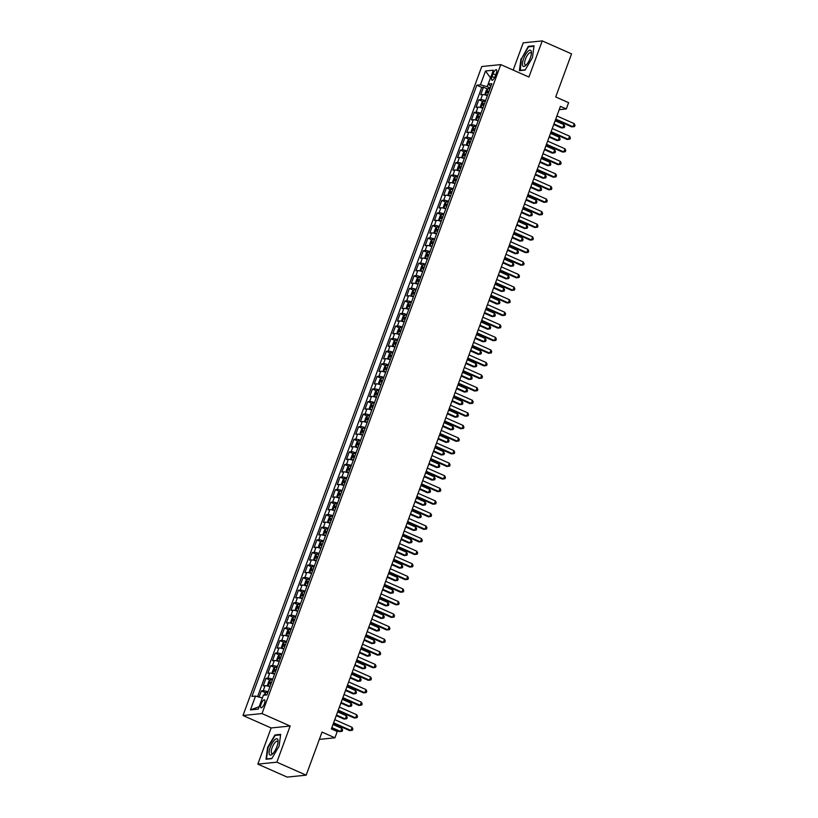<?xml version="1.0" encoding="UTF-8"?>
<svg xmlns="http://www.w3.org/2000/svg" width="818" height="818" viewBox="0 0 818 818"><rect width="100%" height="100%" fill="white"/><g stroke="black" fill="none" stroke-linecap="round" stroke-linejoin="round"><path stroke-width="1.23" d="M264.418 703.644A4.356 1.462 -66.1 0 0 264.541 699.819A4.356 1.462 -66.1 0 0 261.136 703.971A4.356 1.462 -66.1 0 0 261.014 707.795A4.356 1.462 -66.1 0 0 264.418 703.644M257.834 764.124L287.159 777.1L306.177 775.167L276.852 762.192L290.155 726.026L262.005 713.572L242.987 715.505L271.136 727.959L257.834 764.124L276.852 762.192M262.005 713.572L500.78 64.602L481.761 66.534L242.987 715.505M500.78 64.602L528.929 77.056L542.232 40.9L523.213 42.833L513.183 70.092M542.232 40.9L571.557 53.876L555.708 96.953L568.612 102.659L566.291 108.947L560.432 106.36L331.372 728.92L337.241 731.517L334.92 737.805L322.026 732.09L306.177 775.167M487.426 95.665A5.45 0.961 -159.8 0 0 482.569 94.561L480.698 94.745L483.479 87.199L487.528 88.998M485.575 100.696A5.45 0.961 -159.8 0 0 480.718 99.591L478.847 99.776L482.896 101.575M478.847 99.776L476.066 107.322L477.947 107.138A5.45 0.961 -159.8 0 1 482.794 108.242M478.172 120.819A5.45 0.961 -159.8 0 0 473.315 119.714L471.444 119.898L474.215 112.352L478.274 114.152M473.54 133.395A5.45 0.961 -159.8 0 0 468.694 132.291L466.812 132.475L469.593 124.929L473.642 126.729M468.908 145.972A5.45 0.961 -159.8 0 0 464.062 144.868L462.19 145.052L464.961 137.506L469.021 139.305M464.287 158.549A5.45 0.961 -159.8 0 0 459.44 157.445L457.559 157.629L460.34 150.083L464.389 151.882M459.655 171.126A5.45 0.961 -159.8 0 0 454.808 170.021L452.937 170.205L455.708 162.659L459.767 164.459M455.033 183.702A5.45 0.961 -159.8 0 0 450.186 182.598L448.305 182.782L451.086 175.236L455.135 177.036M450.401 196.279A5.45 0.961 -159.8 0 0 445.554 195.175L443.683 195.359L446.454 187.813L450.514 189.612M445.779 208.856A5.45 0.961 -159.8 0 0 440.922 207.752L439.051 207.936L441.832 200.39L445.882 202.189M441.147 221.433A5.45 0.961 -159.8 0 0 436.301 220.328L434.419 220.512L437.201 212.966L441.25 214.766M436.526 234.009A5.45 0.961 -159.8 0 0 431.669 232.905L429.798 233.089L432.569 225.543L436.628 227.343M431.894 246.586A5.45 0.961 -159.8 0 0 427.047 245.482L425.166 245.666L427.947 238.12L431.996 239.919M427.262 259.163A5.45 0.961 -159.8 0 0 422.415 258.059L420.544 258.243L423.315 250.697L427.374 252.496M422.64 271.74A5.45 0.961 -159.8 0 0 417.793 270.635L415.912 270.819L418.693 263.273L422.742 265.073M418.008 284.316A5.45 0.961 -159.8 0 0 413.162 283.212L411.29 283.396L414.061 275.85L418.121 277.65M413.387 296.893A5.45 0.961 -159.8 0 0 408.54 295.789L406.658 295.983L409.44 288.427L413.489 290.226M408.755 309.47A5.45 0.961 -159.8 0 0 403.908 308.366L402.027 308.56L404.808 301.014L408.857 302.803M404.133 322.047A5.45 0.961 -159.8 0 0 399.276 320.942L397.405 321.137L400.176 313.591L404.235 315.38M399.501 334.623A5.45 0.961 -159.8 0 0 394.654 333.519L392.773 333.713L395.554 326.167L399.603 327.957M394.879 347.2A5.45 0.961 -159.8 0 0 390.022 346.096L388.151 346.29L390.922 338.744L394.982 340.533M390.247 359.777A5.45 0.961 -159.8 0 0 385.401 358.673L383.519 358.867L386.3 351.321L390.35 353.11M385.615 372.354A5.45 0.961 -159.8 0 0 380.769 371.249L378.898 371.444L381.669 363.898L385.728 365.687M380.994 384.93A5.45 0.961 -159.8 0 0 376.147 383.826L374.266 384.02L377.047 376.474L381.096 378.264M376.362 397.507A5.45 0.961 -159.8 0 0 371.515 396.403L369.644 396.597L372.415 389.051L376.474 390.84M371.74 410.084A5.45 0.961 -159.8 0 0 366.883 408.98L365.012 409.174L367.793 401.628L371.842 403.417M367.108 422.661A5.45 0.961 -159.8 0 0 362.262 421.556L360.38 421.751L363.161 414.205L367.21 415.994M362.486 435.237A5.45 0.961 -159.8 0 0 357.63 434.133L355.758 434.327L358.529 426.781L362.589 428.571M357.855 447.814A5.45 0.961 -159.8 0 0 353.008 446.71L351.126 446.904L353.908 439.358L357.957 441.147M353.223 460.391A5.45 0.961 -159.8 0 0 348.376 459.287L346.505 459.481L349.276 451.935L353.335 453.724M348.601 472.978A5.45 0.961 -159.8 0 0 343.754 471.863L341.873 472.058L344.654 464.512L348.703 466.301M343.969 485.555A5.45 0.961 -159.8 0 0 339.122 484.44L337.251 484.634L340.022 477.088L344.081 478.878M339.347 498.131A5.45 0.961 -159.8 0 0 334.501 497.017L332.619 497.211L335.4 489.665L339.45 491.454M334.715 510.708A5.45 0.961 -159.8 0 0 329.869 509.594L327.998 509.788L330.769 502.242L334.828 504.031M330.094 523.285A5.45 0.961 -159.8 0 0 325.237 522.17L323.366 522.365L326.147 514.819L330.196 516.608M325.462 535.862A5.45 0.961 -159.8 0 0 320.615 534.747L318.734 534.941L321.515 527.395L325.564 529.185M320.84 548.438A5.45 0.961 -159.8 0 0 315.983 547.324L314.112 547.518L316.883 539.972L320.942 541.761M316.208 561.015A5.45 0.961 -159.8 0 0 311.361 559.901L309.48 560.095L312.261 552.549L316.31 554.338M311.576 573.592A5.45 0.961 -159.8 0 0 306.73 572.477L304.858 572.672L307.629 565.126L311.689 566.915M306.954 586.169A5.45 0.961 -159.8 0 0 302.108 585.054L300.226 585.248L303.008 577.702L307.057 579.492M302.323 598.745A5.45 0.961 -159.8 0 0 297.476 597.631L295.605 597.825L298.376 590.279L302.435 592.068M297.701 611.322A5.45 0.961 -159.8 0 0 292.854 610.208L290.973 610.402L293.754 602.856L297.803 604.655M293.069 623.899A5.45 0.961 -159.8 0 0 288.222 622.784L286.341 622.979L289.122 615.433L293.171 617.232M288.447 636.476A5.45 0.961 -159.8 0 0 283.59 635.361L281.719 635.555L284.49 628.009L288.549 629.809M283.815 649.052A5.45 0.961 -159.8 0 0 278.969 647.938L277.087 648.132L279.868 640.586L283.918 642.386M279.194 661.629A5.45 0.961 -159.8 0 0 274.337 660.515L272.466 660.709L275.237 653.163L279.296 654.962M274.562 674.206A5.45 0.961 -159.8 0 0 269.715 673.102L267.834 673.286L270.615 665.74L274.664 667.539M269.93 686.783A5.45 0.961 -159.8 0 0 265.083 685.678L263.212 685.862L265.983 678.316L270.042 680.116M493.07 73.743L492.047 76.503A4.223 1.421 -66.1 0 0 491.935 80.205A4.223 1.421 -66.1 0 0 495.238 76.176L496.25 73.415A4.223 1.421 -66.1 0 0 496.362 69.714A4.223 1.421 -66.1 0 0 493.07 73.743L495.708 74.908M490.483 77.925L487.17 86.698L480.422 84.827L476.822 85.195L251.934 696.435L255.533 696.067L250.441 709.901L258.253 709.114L263.345 695.28L266.944 694.911L491.833 83.671L488.234 84.039L490.861 86.309M480.422 84.827L485.514 70.992L493.326 70.205L488.234 84.039M483.479 87.199L481.751 87.373L257.588 696.639M268.079 691.813A5.45 0.961 20.2 0 0 263.232 690.709L261.361 690.893L259.091 697.059M265.983 678.316L267.864 678.132A5.45 0.961 20.2 0 1 272.711 679.237M270.615 665.74L272.486 665.545A5.45 0.961 20.2 0 1 277.333 666.66M275.237 653.163L277.118 652.968A5.45 0.961 20.2 0 1 281.965 654.083M279.868 640.586L281.74 640.392A5.45 0.961 20.2 0 1 286.597 641.506M284.49 628.009L286.372 627.815A5.45 0.961 20.2 0 1 291.218 628.93M289.122 615.433L291.004 615.238A5.45 0.961 20.2 0 1 295.85 616.353M293.754 602.856L295.625 602.661A5.45 0.961 20.2 0 1 300.472 603.776M298.376 590.279L300.257 590.085A5.45 0.961 20.2 0 1 305.104 591.199M303.008 577.702L304.879 577.508A5.45 0.961 20.2 0 1 309.725 578.623M307.629 565.126L309.511 564.931A5.45 0.961 20.2 0 1 314.357 566.046M312.261 552.549L314.132 552.355A5.45 0.961 20.2 0 1 318.989 553.469M316.883 539.972L318.764 539.778A5.45 0.961 20.2 0 1 323.611 540.892M321.515 527.395L323.386 527.201A5.45 0.961 20.2 0 1 328.243 528.316M326.147 514.819L328.018 514.624A5.45 0.961 20.2 0 1 332.865 515.739M330.769 502.242L332.65 502.047A5.45 0.961 20.2 0 1 337.497 503.162M335.4 489.665L337.272 489.471A5.45 0.961 20.2 0 1 342.118 490.585M340.022 477.088L341.904 476.894A5.45 0.961 20.2 0 1 346.75 478.009M344.654 464.512L346.525 464.317A5.45 0.961 20.2 0 1 351.372 465.422M349.276 451.935L351.157 451.74A5.45 0.961 20.2 0 1 356.004 452.845M353.908 439.358L355.779 439.164A5.45 0.961 20.2 0 1 360.636 440.268M358.529 426.781L360.411 426.587A5.45 0.961 20.2 0 1 365.257 427.691M363.161 414.205L365.032 414.01A5.45 0.961 20.2 0 1 369.889 415.115M367.793 401.628L369.664 401.433A5.45 0.961 20.2 0 1 374.511 402.538M372.415 389.051L374.296 388.857A5.45 0.961 20.2 0 1 379.143 389.961M377.047 376.474L378.918 376.28A5.45 0.961 20.2 0 1 383.765 377.384M381.669 363.898L383.55 363.703A5.45 0.961 20.2 0 1 388.397 364.808M386.3 351.321L388.172 351.126A5.45 0.961 20.2 0 1 393.018 352.231M390.922 338.744L392.804 338.55A5.45 0.961 20.2 0 1 397.65 339.654M395.554 326.167L397.425 325.973A5.45 0.961 20.2 0 1 402.282 327.077M400.176 313.591L402.057 313.396A5.45 0.961 20.2 0 1 406.904 314.501M404.808 301.014L406.689 300.82A5.45 0.961 20.2 0 1 411.536 301.924M409.44 288.427L411.311 288.243A5.45 0.961 20.2 0 1 416.157 289.347M414.061 275.85L415.943 275.666A5.45 0.961 20.2 0 1 420.789 276.77M418.693 263.273L420.564 263.089A5.45 0.961 20.2 0 1 425.411 264.194M423.315 250.697L425.196 250.512A5.45 0.961 20.2 0 1 430.043 251.617M427.947 238.12L429.818 237.936A5.45 0.961 20.2 0 1 434.675 239.04M432.569 225.543L434.45 225.359A5.45 0.961 20.2 0 1 439.297 226.463M437.201 212.966L439.072 212.782A5.45 0.961 20.2 0 1 443.929 213.887M441.832 200.39L443.704 200.206A5.45 0.961 20.2 0 1 448.55 201.31M446.454 187.813L448.336 187.629A5.45 0.961 20.2 0 1 453.182 188.733M451.086 175.236L452.957 175.052A5.45 0.961 20.2 0 1 457.804 176.156M455.708 162.659L457.589 162.475A5.45 0.961 20.2 0 1 462.436 163.58M460.34 150.083L462.211 149.898A5.45 0.961 20.2 0 1 467.058 151.003M464.961 137.506L466.843 137.322A5.45 0.961 20.2 0 1 471.689 138.426M469.593 124.929L471.465 124.745A5.45 0.961 20.2 0 1 476.321 125.849M474.215 112.352L476.096 112.168A5.45 0.961 20.2 0 1 480.943 113.273M490.227 88.047L487.17 86.698M319.337 739.38L334.92 737.805M559.215 109.673L566.291 108.947M490.503 77.884L485.514 70.992M262.353 697.969L259.132 706.732M481.751 87.373L476.822 85.195M261.361 690.893L265.41 692.693M255.533 696.067L262.281 697.938M250.441 709.901L259.04 706.742M520.984 58.794L519.379 70.645L525.105 70.062L532.436 57.638L534.042 45.788L528.316 46.37L521.383 58.978M290.155 726.026L271.136 727.959M271.76 758.654L279.081 746.22L280.686 734.38L274.96 734.963L267.629 747.386L266.024 759.237L271.76 758.654M529.215 46.769L528.316 46.37M275.86 735.362L274.96 734.963M555.514 119.704L571.782 126.902L573.06 126.77L555.739 119.101M574.216 123.63L575.013 125.287L574.553 126.545L573.06 126.77L574.216 123.63L556.894 115.962M489.89 88.968A3.609 0.634 20.2 0 0 487.927 88.63L486.434 89.99L485.043 93.763L485.616 94.919A3.609 0.634 20.2 0 1 487.569 95.256M485.616 94.919L486.833 95.461M553.745 124.52L561.496 127.945L562.784 127.823L563.939 124.673L555.125 120.778M489.011 91.36A3.609 0.634 -159.8 0 0 487.579 91.043L487.027 92.557A3.609 0.634 20.2 0 1 488.448 92.863M553.97 123.917L562.784 127.823L564.267 127.588L564.737 126.33L563.939 124.673M530.289 57.976A8.855 2.975 -66.1 0 0 531.434 52.7A8.855 2.975 -66.1 0 0 528.592 50.788A8.855 2.975 -66.1 0 0 523.602 58.661A8.855 2.975 -66.1 0 0 525.8 65.43A8.855 2.975 -66.1 0 0 530.289 57.976M531.363 53.753A6.697 2.25 -66.1 0 0 530.729 52.669A6.697 2.25 -66.1 0 0 525.483 59.049A6.697 2.25 -66.1 0 0 525.299 64.919A6.697 2.25 -66.1 0 0 526.536 64.663M520.279 70.552L521.393 58.886L528.5 46.841L533.97 46.289M525.258 69.816L519.839 70.358M277.864 739.656A8.855 2.975 -66.1 0 0 272.2 743.112A8.855 2.975 -66.1 0 0 269.316 754.155A8.855 2.975 -66.1 0 0 272.455 754.022A8.855 2.975 -66.1 0 0 278.089 741.282A8.855 2.975 -66.1 0 0 277.864 739.656M278.018 742.345A6.697 2.25 -66.1 0 0 277.895 741.895A6.697 2.25 -66.1 0 0 277.374 741.251A6.697 2.25 -66.1 0 0 273.089 745.464A6.697 2.25 -66.1 0 0 271.423 752.867A6.697 2.25 -66.1 0 0 271.954 753.511A6.697 2.25 -66.1 0 0 273.192 753.255M271.903 758.398L266.494 758.951L268.038 747.478L275.145 735.433L280.615 734.871M550.892 132.281L567.15 139.479L568.438 139.346L551.117 131.688M569.594 136.207L570.381 137.864L569.921 139.121L568.438 139.346L569.594 136.207L552.273 128.538M546.26 144.858L562.528 152.056L563.806 151.923L546.485 144.265M564.962 148.784L565.759 150.44L565.299 151.698L563.806 151.923L564.962 148.784L547.641 141.115M541.639 157.434L557.896 164.633L559.185 164.5L541.853 156.841M560.34 161.361L561.128 163.017L560.667 164.275L559.185 164.5L560.34 161.361L543.019 153.692M537.007 170.011L553.265 177.209L554.553 177.077L537.232 169.418M555.708 173.937L556.506 175.594L556.035 176.852L554.553 177.077L555.708 173.937L538.387 166.269M485.258 101.544A3.609 0.634 20.2 0 0 483.305 101.207L481.812 102.567L480.422 106.34L480.984 107.495A3.609 0.634 20.2 0 1 482.947 107.833M480.984 107.495L482.201 108.037M549.123 137.097L556.874 140.522L558.152 140.399L559.308 137.25L550.504 133.354M484.379 103.937A3.609 0.634 -159.8 0 0 482.947 103.62L482.395 105.133A3.609 0.634 20.2 0 1 483.827 105.44M549.338 136.494L558.152 140.399L559.645 140.164L560.105 138.907L559.308 137.25M480.636 114.121A3.609 0.634 20.2 0 0 478.673 113.784L477.18 115.144L475.79 118.917L476.362 120.072A3.609 0.634 20.2 0 1 478.315 120.41M476.362 120.072L477.579 120.614M544.491 149.674L552.242 153.099L553.53 152.976L554.686 149.827L545.872 145.931M479.757 116.514A3.609 0.634 -159.8 0 0 478.325 116.197L477.773 117.71A3.609 0.634 20.2 0 1 479.195 118.017M544.716 149.07L553.53 152.976L555.013 152.741L555.473 151.483L554.686 149.827M476.004 126.698A3.609 0.634 20.2 0 0 474.041 126.361L472.559 127.72L471.168 131.493L471.73 132.649A3.609 0.634 20.2 0 1 473.694 132.986M471.73 132.649L472.947 133.191M539.87 162.25L547.62 165.676L548.898 165.553L550.054 162.404L541.24 158.508M475.125 129.091A3.609 0.634 -159.8 0 0 473.694 128.774L473.141 130.287A3.609 0.634 20.2 0 1 474.573 130.594M540.085 161.647L548.898 165.553L550.391 165.318L550.851 164.06L550.054 162.404M471.373 139.275A3.609 0.634 20.2 0 0 469.42 138.937L467.927 140.297L466.536 144.07L467.109 145.226A3.609 0.634 20.2 0 1 469.062 145.563M467.109 145.226L468.325 145.768M535.238 174.827L542.988 178.252L544.277 178.13L545.432 174.98L536.618 171.085M470.493 141.667A3.609 0.634 -159.8 0 0 469.072 141.35L468.509 142.864A3.609 0.634 20.2 0 1 469.941 143.17M535.463 174.224L544.277 178.13L545.759 177.895L546.22 176.637L545.432 174.98M532.385 182.588L548.643 189.786L549.931 189.653L532.6 181.995M551.087 186.514L551.874 188.171L551.414 189.428L549.931 189.653L551.087 186.514L533.755 178.845M466.751 151.851A3.609 0.634 20.2 0 0 464.788 151.514L463.295 152.874L461.914 156.647L462.477 157.802A3.609 0.634 20.2 0 1 464.44 158.14M462.477 157.802L463.694 158.344M530.616 187.404L538.356 190.829L539.645 190.706L540.8 187.557L531.986 183.661M465.871 154.244A3.609 0.634 -159.8 0 0 464.44 153.927L463.888 155.44A3.609 0.634 20.2 0 1 465.319 155.747M530.831 186.801L539.645 190.706L541.127 190.471L541.598 189.214L540.8 187.557M527.753 195.165L544.011 202.363L545.299 202.23L527.978 194.572M546.455 199.091L547.252 200.747L546.782 202.005L545.299 202.23L546.455 199.091L529.134 191.422M462.119 164.428A3.609 0.634 20.2 0 0 460.166 164.091L458.673 165.451L457.282 169.224L457.845 170.379A3.609 0.634 20.2 0 1 459.808 170.717M457.845 170.379L459.062 170.921M525.984 199.981L533.735 203.406L535.023 203.283L536.179 200.134L527.365 196.238M461.24 166.821A3.609 0.634 -159.8 0 0 459.818 166.504L459.256 168.017A3.609 0.634 20.2 0 1 460.687 168.334M526.209 199.377L535.023 203.283L536.506 203.048L536.966 201.79L536.179 200.134M523.131 207.741L539.389 214.94L540.667 214.807L523.346 207.148M541.833 211.668L542.62 213.324L542.16 214.582L540.667 214.807L541.833 211.668L524.502 203.999M457.497 177.005A3.609 0.634 20.2 0 0 455.534 176.668L454.041 178.027L452.661 181.8L453.223 182.956A3.609 0.634 20.2 0 1 455.176 183.293M453.223 182.956L454.44 183.498M521.352 212.557L529.103 215.983L530.391 215.86L531.547 212.711L522.733 208.815M456.618 179.398A3.609 0.634 -159.8 0 0 455.186 179.081L454.634 180.594A3.609 0.634 20.2 0 1 456.055 180.911M521.577 211.954L530.391 215.86L531.874 215.625L532.344 214.367L531.547 212.711M518.5 220.318L534.757 227.516L536.046 227.384L518.724 219.725M537.201 224.244L537.988 225.901L537.528 227.159L536.046 227.384L537.201 224.244L519.88 216.576M452.865 189.582A3.609 0.634 20.2 0 0 450.912 189.244L449.419 190.604L448.029 194.377L448.591 195.533A3.609 0.634 20.2 0 1 450.554 195.87M448.591 195.533L449.808 196.075M516.731 225.134L524.481 228.559L525.759 228.437L526.925 225.287L518.111 221.392M451.986 191.974A3.609 0.634 -159.8 0 0 450.554 191.657L450.002 193.171A3.609 0.634 20.2 0 1 451.434 193.488M516.956 224.531L525.759 228.437L527.252 228.202L527.712 226.944L526.925 225.287M513.868 232.905L530.136 240.093L531.414 239.971L514.093 232.302M532.569 236.821L533.367 238.478L532.907 239.735L531.414 239.971L532.569 236.821L515.248 229.152M448.244 202.158A3.609 0.634 20.2 0 0 446.28 201.821L444.787 203.181L443.397 206.954L443.969 208.109A3.609 0.634 20.2 0 1 445.922 208.447M443.969 208.109L445.186 208.651M512.099 237.711L519.849 241.136L521.138 241.013L522.293 237.864L513.479 233.968M447.364 204.551A3.609 0.634 -159.8 0 0 445.933 204.234L445.381 205.747A3.609 0.634 20.2 0 1 446.802 206.064M512.324 237.108L521.138 241.013L522.62 240.778L523.08 239.521L522.293 237.864M509.246 245.482L525.504 252.67L526.792 252.547L509.471 244.879M527.947 249.398L528.735 251.054L528.275 252.312L526.792 252.547L527.947 249.398L510.626 241.729M443.612 214.735A3.609 0.634 20.2 0 0 441.659 214.398L440.166 215.758L438.775 219.531L439.338 220.686A3.609 0.634 20.2 0 1 441.301 221.024M439.338 220.686L440.554 221.228M507.477 250.288L515.228 253.713L516.506 253.59L517.661 250.441L508.857 246.545M442.732 217.128A3.609 0.634 -159.8 0 0 441.301 216.811L440.749 218.324A3.609 0.634 20.2 0 1 442.18 218.641M507.692 249.684L516.506 253.59L517.999 253.355L518.459 252.097L517.661 250.441M504.614 258.059L520.872 265.247L522.16 265.124L504.839 257.455M523.316 261.975L524.113 263.631L523.653 264.889L522.16 265.124L523.316 261.975L505.994 254.306M438.98 227.312A3.609 0.634 20.2 0 0 437.027 226.975L435.534 228.334L434.143 232.107L434.716 233.263A3.609 0.634 20.2 0 1 436.669 233.6M434.716 233.263L435.933 233.805M502.845 262.864L510.596 266.3L511.884 266.167L513.039 263.018L504.225 259.122M438.1 229.705A3.609 0.634 -159.8 0 0 436.679 229.388L436.117 230.901A3.609 0.634 20.2 0 1 437.548 231.218M503.07 262.261L511.884 266.167L513.367 265.932L513.827 264.674L513.039 263.018M499.992 270.635L516.25 277.823L517.538 277.701L500.207 270.032M518.694 274.551L519.481 276.208L519.021 277.466L517.538 277.701L518.694 274.551L501.373 266.883M434.358 239.889A3.609 0.634 20.2 0 0 432.395 239.551L430.912 240.911L429.522 244.684L430.084 245.84A3.609 0.634 20.2 0 1 432.047 246.177M430.084 245.84L431.301 246.382M498.223 275.441L505.974 278.877L507.252 278.744L508.407 275.594L499.594 271.699M433.479 242.281A3.609 0.634 -159.8 0 0 432.047 241.964L431.495 243.478A3.609 0.634 20.2 0 1 432.926 243.795M498.438 274.838L507.252 278.744L508.745 278.509L509.205 277.251L508.407 275.594M429.726 252.465A3.609 0.634 20.2 0 0 427.773 252.128L426.28 253.488L424.89 257.261L425.462 258.416A3.609 0.634 20.2 0 1 427.415 258.754M425.462 258.416L426.669 258.958M493.591 288.018L501.342 291.453L502.63 291.32L503.786 288.171L494.972 284.275M428.847 254.858A3.609 0.634 -159.8 0 0 427.425 254.541L426.863 256.054A3.609 0.634 20.2 0 1 428.295 256.371M493.816 287.415L502.63 291.32L504.113 291.085L504.573 289.828L503.786 288.171M425.104 265.042A3.609 0.634 20.2 0 0 423.141 264.705L421.648 266.065L420.268 269.838L420.83 270.993A3.609 0.634 20.2 0 1 422.794 271.331M420.83 270.993L422.047 271.535M488.97 300.595L496.71 304.03L497.998 303.897L499.154 300.748L490.34 296.852M424.225 267.435A3.609 0.634 -159.8 0 0 422.794 267.118L422.241 268.631A3.609 0.634 20.2 0 1 423.663 268.948M489.184 299.991L497.998 303.897L499.481 303.662L499.951 302.404L499.154 300.748M495.36 283.212L511.618 290.4L512.906 290.278L495.585 282.609M514.062 287.128L514.859 288.785L514.389 290.042L512.906 290.278L514.062 287.128L496.741 279.459M490.739 295.789L506.996 302.977L508.275 302.854L490.953 295.186M509.44 299.705L510.227 301.361L509.767 302.619L508.275 302.854L509.44 299.705L492.109 292.036M486.107 308.366L502.364 315.554L503.653 315.431L486.332 307.762M504.808 312.282L505.606 313.938L505.135 315.196L503.653 315.431L504.808 312.282L487.487 304.613M420.472 277.619A3.609 0.634 20.2 0 0 418.519 277.282L417.027 278.641L415.636 282.414L416.198 283.57A3.609 0.634 20.2 0 1 418.162 283.907M416.198 283.57L417.415 284.112M484.338 313.171L492.088 316.607L493.377 316.474L494.532 313.325L485.718 309.429M419.593 280.012A3.609 0.634 -159.8 0 0 418.172 279.695L417.609 281.208A3.609 0.634 20.2 0 1 419.041 281.525M484.563 312.568L493.377 316.474L494.859 316.239L495.319 314.981L494.532 313.325M481.485 320.942L497.743 328.13L499.021 328.008L481.7 320.339M500.187 324.858L500.974 326.515L500.514 327.773L499.021 328.008L500.187 324.858L482.855 317.19M415.851 290.196A3.609 0.634 20.2 0 0 413.888 289.858L412.395 291.228L411.014 295.001L411.577 296.147A3.609 0.634 20.2 0 1 413.53 296.484M411.577 296.147L412.793 296.689M479.706 325.748L487.456 329.184L488.745 329.051L489.9 325.901L481.086 322.006M414.971 292.588A3.609 0.634 -159.8 0 0 413.54 292.271L412.988 293.785A3.609 0.634 20.2 0 1 414.409 294.102M479.931 325.145L488.745 329.051L490.227 328.816L490.698 327.558L489.9 325.901M476.853 333.519L493.111 340.707L494.399 340.585L477.078 332.916M495.555 337.435L496.342 339.092L495.882 340.349L494.399 340.585L495.555 337.435L478.233 329.766M411.219 302.772A3.609 0.634 20.2 0 0 409.266 302.435L407.773 303.805L406.382 307.578L406.945 308.723A3.609 0.634 20.2 0 1 408.908 309.061M406.945 308.723L408.162 309.265M475.084 338.325L482.835 341.76L484.113 341.627L485.279 338.478L476.465 334.582M410.339 305.165A3.609 0.634 -159.8 0 0 408.908 304.848L408.356 306.361A3.609 0.634 20.2 0 1 409.787 306.678M475.299 337.722L484.113 341.627L485.606 341.392L486.066 340.135L485.279 338.478M472.221 346.096L488.489 353.284L489.767 353.161L472.446 345.493M490.923 350.012L491.72 351.668L491.26 352.926L489.767 353.161L490.923 350.012L473.602 342.343M406.597 315.349A3.609 0.634 20.2 0 0 404.634 315.012L403.141 316.382L401.75 320.155L402.323 321.3A3.609 0.634 20.2 0 1 404.276 321.638M402.323 321.3L403.54 321.842M470.452 350.902L478.203 354.337L479.491 354.204L480.647 351.055L471.833 347.159M405.718 317.742A3.609 0.634 -159.8 0 0 404.286 317.425L403.734 318.938A3.609 0.634 20.2 0 1 405.155 319.255M470.677 350.298L479.491 354.204L480.974 353.969L481.434 352.711L480.647 351.055M467.599 358.673L483.857 365.871L485.146 365.738L467.824 358.069M486.301 362.589L487.088 364.245L486.628 365.503L485.146 365.738L486.301 362.589L468.98 354.92M401.965 327.926A3.609 0.634 20.2 0 0 400.002 327.589L398.519 328.959L397.129 332.732L397.691 333.877A3.609 0.634 20.2 0 1 399.654 334.214M397.691 333.877L398.908 334.419M465.831 363.478L473.581 366.914L474.859 366.781L476.015 363.632L467.211 359.736M401.086 330.319A3.609 0.634 -159.8 0 0 399.654 330.002L399.102 331.515A3.609 0.634 20.2 0 1 400.534 331.832M466.045 362.875L474.859 366.781L476.352 366.556L476.812 365.288L476.015 363.632M462.968 371.249L479.225 378.448L480.514 378.315L463.192 370.646M481.669 375.165L482.467 376.822L481.996 378.08L480.514 378.315L481.669 375.165L464.348 367.497M397.333 340.503A3.609 0.634 20.2 0 0 395.38 340.165L393.887 341.535L392.497 345.308L393.069 346.454A3.609 0.634 20.2 0 1 395.022 346.801M393.069 346.454L394.286 346.996M461.199 376.055L468.949 379.491L470.238 379.358L471.393 376.208L462.579 372.313M396.454 342.895A3.609 0.634 -159.8 0 0 395.033 342.589L394.47 344.092A3.609 0.634 20.2 0 1 395.902 344.409M461.424 375.452L470.238 379.358L471.72 379.133L472.18 377.875L471.393 376.208M458.346 383.826L474.604 391.024L475.892 390.892L458.561 383.223M477.047 387.742L477.835 389.399L477.375 390.656L475.892 390.892L477.047 387.742L459.726 380.073M392.712 353.09A3.609 0.634 20.2 0 0 390.748 352.742L389.266 354.112L387.875 357.885L388.438 359.03A3.609 0.634 20.2 0 1 390.401 359.378M388.438 359.03L389.654 359.572M456.577 388.632L464.317 392.067L465.606 391.934L466.761 388.785L457.947 384.889M391.832 355.472A3.609 0.634 -159.8 0 0 390.401 355.165L389.849 356.668A3.609 0.634 20.2 0 1 391.28 356.985M456.792 388.039L465.606 391.934L467.098 391.71L467.559 390.452L466.761 388.785M453.714 396.403L469.972 403.601L471.26 403.468L453.939 395.8M472.415 400.319L473.213 401.975L472.743 403.233L471.26 403.468L472.415 400.319L455.094 392.65M388.08 365.666A3.609 0.634 20.2 0 0 386.127 365.319L384.634 366.689L383.243 370.462L383.816 371.607A3.609 0.634 20.2 0 1 385.769 371.955M383.816 371.607L385.022 372.149M451.945 401.209L459.696 404.644L460.984 404.511L462.139 401.362L453.325 397.466M387.2 368.049A3.609 0.634 -159.8 0 0 385.779 367.742L385.217 369.245A3.609 0.634 20.2 0 1 386.648 369.562M452.17 400.615L460.984 404.511L462.467 404.286L462.927 403.029L462.139 401.362M449.092 408.98L465.35 416.178L466.628 416.045L449.307 408.376M467.794 412.896L468.581 414.552L468.121 415.81L466.628 416.045L467.794 412.896L450.462 405.227M444.46 421.556L460.718 428.755L462.006 428.622L444.685 420.953M463.162 425.472L463.959 427.129L463.489 428.387L462.006 428.622L463.162 425.472L445.841 417.814M439.828 434.133L456.096 441.331L457.374 441.199L440.053 433.53M458.53 438.049L459.327 439.706L458.867 440.963L457.374 441.199L458.53 438.049L441.209 430.391M383.458 378.243A3.609 0.634 20.2 0 0 381.495 377.896L380.002 379.266L378.622 383.039L379.184 384.184A3.609 0.634 20.2 0 1 381.137 384.532M379.184 384.184L380.401 384.726M447.313 413.785L455.064 417.221L456.352 417.088L457.507 413.949L448.693 410.043M382.579 380.626A3.609 0.634 -159.8 0 0 381.147 380.319L380.595 381.822A3.609 0.634 20.2 0 1 382.016 382.139M447.538 413.192L456.352 417.088L457.835 416.863L458.305 415.605L457.507 413.949M378.826 390.82A3.609 0.634 20.2 0 0 376.873 390.472L375.38 391.842L373.99 395.615L374.552 396.761A3.609 0.634 20.2 0 1 376.515 397.108M374.552 396.761L375.769 397.303M442.691 426.362L450.442 429.798L451.72 429.665L452.886 426.526L444.072 422.62M377.947 393.202A3.609 0.634 -159.8 0 0 376.525 392.896L375.963 394.399A3.609 0.634 20.2 0 1 377.395 394.716M442.916 425.769L451.72 429.665L453.213 429.44L453.673 428.182L452.886 426.526M374.204 403.397A3.609 0.634 20.2 0 0 372.241 403.059L370.748 404.419L369.358 408.192L369.93 409.348A3.609 0.634 20.2 0 1 371.883 409.685M369.93 409.348L371.147 409.879M438.059 438.939L445.81 442.374L447.098 442.241L448.254 439.102L439.44 435.196M373.325 405.779A3.609 0.634 -159.8 0 0 371.893 405.472L371.341 406.975A3.609 0.634 20.2 0 1 372.763 407.292M438.284 438.346L447.098 442.241L448.581 442.017L449.051 440.759L448.254 439.102M435.207 446.71L451.464 453.908L452.753 453.775L435.432 446.107M453.908 450.626L454.696 452.282L454.235 453.54L452.753 453.775L453.908 450.626L436.587 442.967M369.572 415.973A3.609 0.634 20.2 0 0 367.619 415.636L366.127 416.996L364.736 420.769L365.298 421.924A3.609 0.634 20.2 0 1 367.262 422.262M365.298 421.924L366.515 422.456M433.438 451.516L441.188 454.951L442.466 454.818L443.622 451.679L434.818 447.773M368.693 418.356A3.609 0.634 -159.8 0 0 367.262 418.049L366.709 419.552A3.609 0.634 20.2 0 1 368.141 419.869M433.652 450.922L442.466 454.818L443.959 454.593L444.419 453.336L443.622 451.679M430.575 459.287L446.843 466.485L448.121 466.352L430.8 458.683M449.276 463.203L450.074 464.859L449.614 466.117L448.121 466.352L449.276 463.203L431.955 455.544M364.951 428.55A3.609 0.634 20.2 0 0 362.988 428.213L361.495 429.573L360.104 433.346L360.677 434.501A3.609 0.634 20.2 0 1 362.63 434.839M360.677 434.501L361.893 435.033M428.806 464.092L436.556 467.528L437.845 467.395L439 464.256L430.186 460.35M364.071 430.933A3.609 0.634 -159.8 0 0 362.64 430.626L362.088 432.129A3.609 0.634 20.2 0 1 363.509 432.446M429.031 463.499L437.845 467.395L439.327 467.17L439.787 465.912L439 464.256M425.953 471.863L442.211 479.062L443.499 478.929L426.168 471.26M444.655 475.779L445.442 477.446L444.982 478.704L443.499 478.929L444.655 475.779L427.333 468.121M360.319 441.127A3.609 0.634 20.2 0 0 358.356 440.79L356.873 442.149L355.482 445.922L356.045 447.078A3.609 0.634 20.2 0 1 358.008 447.415M356.045 447.078L357.261 447.61M424.184 476.669L431.935 480.105L433.213 479.972L434.368 476.833L425.554 472.927M359.439 443.509A3.609 0.634 -159.8 0 0 358.008 443.203L357.456 444.706A3.609 0.634 20.2 0 1 358.887 445.023M424.399 476.076L433.213 479.972L434.706 479.747L435.166 478.489L434.368 476.833M421.321 484.44L437.579 491.638L438.867 491.506L421.546 483.837M440.023 488.356L440.82 490.023L440.35 491.281L438.867 491.506L440.023 488.356L422.701 480.698M355.687 453.704A3.609 0.634 20.2 0 0 353.734 453.366L352.241 454.726L350.85 458.499L351.423 459.655A3.609 0.634 20.2 0 1 353.376 459.992M351.423 459.655L352.64 460.186M419.552 489.246L427.303 492.681L428.591 492.548L429.747 489.409L420.933 485.503M354.808 456.086A3.609 0.634 -159.8 0 0 353.386 455.779L352.824 457.282A3.609 0.634 20.2 0 1 354.255 457.599M419.777 488.653L428.591 492.548L430.074 492.324L430.534 491.066L429.747 489.409M416.699 497.017L432.957 504.215L434.246 504.082L416.914 496.414M435.401 500.933L436.188 502.6L435.728 503.857L434.246 504.082L435.401 500.933L418.07 493.274M412.067 509.594L428.325 516.792L429.614 516.659L412.292 508.99M430.769 513.51L431.567 515.176L431.096 516.434L429.614 516.659L430.769 513.51L413.448 505.851M407.446 522.17L423.704 529.369L424.982 529.236L407.661 521.567M426.147 526.097L426.935 527.753L426.475 529.011L424.982 529.236L426.147 526.097L408.816 518.428M351.065 466.28A3.609 0.634 20.2 0 0 349.102 465.943L347.609 467.303L346.229 471.076L346.791 472.231A3.609 0.634 20.2 0 1 348.754 472.569M346.791 472.231L348.008 472.763M414.93 501.833L422.671 505.258L423.959 505.125L425.115 501.986L416.301 498.08M350.186 468.663A3.609 0.634 -159.8 0 0 348.754 468.356L348.202 469.859A3.609 0.634 20.2 0 1 349.634 470.176M415.145 501.229L423.959 505.125L425.442 504.9L425.912 503.643L425.115 501.986M346.433 478.857A3.609 0.634 20.2 0 0 344.48 478.52L342.987 479.88L341.597 483.653L342.159 484.808A3.609 0.634 20.2 0 1 344.122 485.146M342.159 484.808L343.376 485.34M410.299 514.41L418.049 517.835L419.337 517.702L420.493 514.563L411.679 510.657M345.554 481.24A3.609 0.634 -159.8 0 0 344.133 480.933L343.57 482.436A3.609 0.634 20.2 0 1 345.002 482.753M410.524 513.806L419.337 517.702L420.82 517.477L421.28 516.219L420.493 514.563M341.812 491.434A3.609 0.634 20.2 0 0 339.848 491.097L338.355 492.456L336.975 496.229L337.537 497.385A3.609 0.634 20.2 0 1 339.49 497.722M337.537 497.385L338.754 497.917M405.667 526.986L413.417 530.412L414.706 530.279L415.861 527.14L407.047 523.234M340.932 493.816A3.609 0.634 -159.8 0 0 339.501 493.51L338.949 495.013A3.609 0.634 20.2 0 1 340.37 495.33M405.892 526.383L414.706 530.279L416.188 530.054L416.659 528.796L415.861 527.14M402.814 534.747L419.072 541.945L420.36 541.813L403.039 534.144M421.515 538.673L422.303 540.33L421.843 541.588L420.36 541.813L421.515 538.673L404.194 531.005M337.18 504.011A3.609 0.634 20.2 0 0 335.227 503.673L333.734 505.033L332.343 508.806L332.906 509.962A3.609 0.634 20.2 0 1 334.869 510.299M332.906 509.962L334.122 510.493M401.045 539.563L408.796 542.988L410.074 542.855L411.239 539.716L402.425 535.81M336.3 506.393A3.609 0.634 -159.8 0 0 334.869 506.086L334.317 507.589A3.609 0.634 20.2 0 1 335.748 507.906M401.27 538.96L410.074 542.855L411.566 542.631L412.027 541.373L411.239 539.716M398.182 547.324L414.45 554.522L415.728 554.389L398.407 546.721M416.883 551.25L417.681 552.907L417.221 554.164L415.728 554.389L416.883 551.25L399.562 543.581M332.558 516.587A3.609 0.634 20.2 0 0 330.595 516.25L329.102 517.61L327.711 521.383L328.284 522.538A3.609 0.634 20.2 0 1 330.237 522.876M328.284 522.538L329.501 523.07M396.413 552.14L404.164 555.565L405.452 555.432L406.607 552.293L397.793 548.387M331.679 518.98A3.609 0.634 -159.8 0 0 330.247 518.663L329.695 520.166A3.609 0.634 20.2 0 1 331.116 520.483M396.638 551.536L405.452 555.432L406.935 555.207L407.395 553.95L406.607 552.293M393.56 559.901L409.818 567.099L411.106 566.966L393.785 559.297M412.262 563.827L413.049 565.483L412.589 566.741L411.106 566.966L412.262 563.827L394.941 556.158M327.926 529.164A3.609 0.634 20.2 0 0 325.973 528.827L324.48 530.187L323.09 533.96L323.652 535.115A3.609 0.634 20.2 0 1 325.615 535.453M323.652 535.115L324.869 535.647M391.791 564.717L399.542 568.142L400.82 568.009L401.975 564.87L393.172 560.964M327.047 531.557A3.609 0.634 -159.8 0 0 325.615 531.24L325.063 532.743A3.609 0.634 20.2 0 1 326.494 533.06M392.006 564.113L400.82 568.009L402.313 567.784L402.773 566.526L401.975 564.87M388.928 572.477L405.186 579.676L406.474 579.543L389.153 571.874M407.63 576.404L408.427 578.06L407.967 579.318L406.474 579.543L407.63 576.404L390.309 568.735M323.294 541.741A3.609 0.634 20.2 0 0 321.341 541.404L319.848 542.763L318.458 546.536L319.03 547.692A3.609 0.634 20.2 0 1 320.983 548.029M319.03 547.692L320.247 548.224M387.159 577.293L394.91 580.719L396.198 580.586L397.354 577.447L388.54 573.541M322.415 544.134A3.609 0.634 -159.8 0 0 320.993 543.817L320.431 545.32A3.609 0.634 20.2 0 1 321.863 545.637M387.384 576.69L396.198 580.586L397.681 580.361L398.141 579.103L397.354 577.447M384.307 585.054L400.564 592.252L401.853 592.12L384.521 584.451M403.008 588.98L403.795 590.637L403.335 591.895L401.853 592.12L403.008 588.98L385.687 581.312M318.672 554.318A3.609 0.634 20.2 0 0 316.709 553.98L315.227 555.34L313.836 559.113L314.398 560.269A3.609 0.634 20.2 0 1 316.361 560.606M314.398 560.269L315.615 560.8M382.538 589.87L390.288 593.295L391.566 593.162L392.722 590.023L383.908 586.117M317.793 556.71A3.609 0.634 -159.8 0 0 316.361 556.393L315.809 557.896A3.609 0.634 20.2 0 1 317.241 558.213M382.752 589.267L391.566 593.162L393.059 592.938L393.519 591.68L392.722 590.023M379.675 597.631L395.932 604.829L397.221 604.696L379.9 597.028M398.376 601.557L399.174 603.214L398.703 604.471L397.221 604.696L398.376 601.557L381.055 593.888M314.04 566.894A3.609 0.634 20.2 0 0 312.087 566.557L310.595 567.917L309.204 571.69L309.777 572.845A3.609 0.634 20.2 0 1 311.73 573.183M309.777 572.845L310.983 573.377M377.906 602.447L385.656 605.872L386.945 605.739L388.1 602.6L379.286 598.694M313.161 569.287A3.609 0.634 -159.8 0 0 311.74 568.97L311.177 570.483A3.609 0.634 20.2 0 1 312.609 570.79M378.131 601.843L386.945 605.739L388.427 605.514L388.887 604.257L388.1 602.6M375.053 610.208L391.311 617.406L392.589 617.273L375.268 609.604M393.755 614.134L394.542 615.79L394.082 617.048L392.589 617.273L393.755 614.134L376.423 606.465M309.419 579.471A3.609 0.634 20.2 0 0 307.456 579.134L305.963 580.494L304.582 584.267L305.145 585.422A3.609 0.634 20.2 0 1 307.108 585.76M305.145 585.422L306.361 585.954M373.284 615.024L381.024 618.449L382.313 618.316L383.468 615.177L374.654 611.271M308.539 581.864A3.609 0.634 -159.8 0 0 307.108 581.547L306.556 583.06A3.609 0.634 20.2 0 1 307.977 583.367M373.499 614.42L382.313 618.316L383.795 618.091L384.266 616.833L383.468 615.177M370.421 622.784L386.679 629.983L387.967 629.85L370.646 622.181M389.123 626.711L389.92 628.367L389.45 629.625L387.967 629.85L389.123 626.711L371.801 619.042M304.787 592.048A3.609 0.634 20.2 0 0 302.834 591.711L301.341 593.07L299.95 596.843L300.513 597.999A3.609 0.634 20.2 0 1 302.476 598.336M300.513 597.999L301.73 598.531M368.652 627.6L376.403 631.026L377.691 630.893L378.846 627.754L370.033 623.848M303.907 594.441A3.609 0.634 -159.8 0 0 302.486 594.124L301.924 595.637A3.609 0.634 20.2 0 1 303.355 595.944M368.877 626.997L377.691 630.893L379.174 630.668L379.634 629.41L378.846 627.754M365.799 635.361L382.057 642.559L383.335 642.427L366.014 634.758M384.501 639.287L385.288 640.944L384.828 642.202L383.335 642.427L384.501 639.287L367.17 631.619M300.165 604.625A3.609 0.634 20.2 0 0 298.202 604.287L296.709 605.647L295.329 609.42L295.891 610.576A3.609 0.634 20.2 0 1 297.844 610.913M295.891 610.576L297.108 611.118M364.02 640.177L371.771 643.602L373.059 643.469L374.215 640.33L365.401 636.424M299.286 607.017A3.609 0.634 -159.8 0 0 297.854 606.7L297.302 608.214A3.609 0.634 20.2 0 1 298.723 608.52M364.245 639.574L373.059 643.469L374.542 643.245L375.012 641.987L374.215 640.33M361.167 647.938L377.425 655.136L378.714 655.003L361.392 647.335M379.869 651.864L380.656 653.521L380.196 654.778L378.714 655.003L379.869 651.864L362.548 644.195M295.533 617.201A3.609 0.634 20.2 0 0 293.58 616.864L292.087 618.224L290.697 621.997L291.259 623.152A3.609 0.634 20.2 0 1 293.222 623.49M291.259 623.152L292.476 623.694M359.399 652.754L367.149 656.179L368.427 656.046L369.593 652.907L360.779 649.001M294.654 619.594A3.609 0.634 -159.8 0 0 293.222 619.277L292.67 620.79A3.609 0.634 20.2 0 1 294.102 621.097M359.613 652.15L368.427 656.046L369.92 655.821L370.38 654.564L369.593 652.907M356.536 660.515L372.803 667.713L374.082 667.58L356.76 659.911M375.237 664.441L376.035 666.097L375.574 667.355L374.082 667.58L375.237 664.441L357.916 656.772M290.911 629.778A3.609 0.634 20.2 0 0 288.948 629.441L287.455 630.801L286.065 634.574L286.637 635.729A3.609 0.634 20.2 0 1 288.59 636.067M286.637 635.729L287.854 636.271M354.767 665.331L362.517 668.756L363.805 668.623L364.961 665.484L356.147 661.578M290.032 632.171A3.609 0.634 -159.8 0 0 288.601 631.854L288.048 633.367A3.609 0.634 20.2 0 1 289.47 633.674M354.992 664.727L363.805 668.623L365.288 668.398L365.748 667.14L364.961 665.484M351.914 673.091L368.172 680.29L369.46 680.157L352.139 672.488M370.615 677.018L371.403 678.674L370.943 679.932L369.46 680.157L370.615 677.018L353.294 669.349M286.28 642.355A3.609 0.634 20.2 0 0 284.316 642.018L282.834 643.377L281.443 647.15L282.005 648.306A3.609 0.634 20.2 0 1 283.969 648.643M282.005 648.306L283.222 648.848M350.145 677.907L357.895 681.333L359.174 681.2L360.329 678.061L351.525 674.155M285.4 644.748A3.609 0.634 -159.8 0 0 283.969 644.431L283.417 645.944A3.609 0.634 20.2 0 1 284.848 646.251M350.36 677.304L359.174 681.2L360.666 680.975L361.127 679.717L360.329 678.061M347.282 685.668L363.54 692.866L364.828 692.734L347.507 685.065M365.983 689.594L366.781 691.251L366.311 692.509L364.828 692.734L365.983 689.594L348.662 681.926M281.648 654.932A3.609 0.634 20.2 0 0 279.695 654.594L278.202 655.954L276.811 659.727L277.384 660.883A3.609 0.634 20.2 0 1 279.337 661.22M277.384 660.883L278.601 661.425M345.513 690.484L353.264 693.909L354.552 693.776L355.707 690.637L346.893 686.742M280.768 657.324A3.609 0.634 -159.8 0 0 279.347 657.007L278.785 658.521A3.609 0.634 20.2 0 1 280.216 658.827M345.738 689.881L354.552 693.776L356.034 693.552L356.495 692.294L355.707 690.637M342.66 698.245L358.918 705.443L360.206 705.31L342.875 697.642M361.362 702.171L362.149 703.828L361.689 705.085L360.206 705.31L361.362 702.171L344.041 694.502M277.026 667.508A3.609 0.634 20.2 0 0 275.063 667.171L273.58 668.531L272.189 672.304L272.752 673.459A3.609 0.634 20.2 0 1 274.715 673.797M272.752 673.459L273.969 674.001M340.891 703.061L348.632 706.486L349.92 706.363L351.075 703.214L342.261 699.318M276.147 669.901A3.609 0.634 -159.8 0 0 274.715 669.584L274.163 671.097A3.609 0.634 20.2 0 1 275.594 671.404M341.106 702.457L349.92 706.363L351.413 706.128L351.873 704.871L351.075 703.214M338.028 710.822L354.286 718.02L355.574 717.887L338.253 710.229M356.73 714.748L357.527 716.404L357.057 717.662L355.574 717.887L356.73 714.748L339.409 707.079M272.394 680.085A3.609 0.634 20.2 0 0 270.441 679.748L268.948 681.108L267.558 684.881L268.13 686.036A3.609 0.634 20.2 0 1 270.083 686.374M268.13 686.036L269.337 686.578M336.259 715.638L344.01 719.063L345.298 718.94L346.454 715.791L337.64 711.895M271.515 682.478A3.609 0.634 -159.8 0 0 270.093 682.161L269.531 683.674A3.609 0.634 20.2 0 1 270.962 683.981M336.484 715.034L345.298 718.94L346.781 718.705L347.241 717.447L346.454 715.791M333.407 723.398L349.664 730.597L350.942 730.464L333.621 722.805M352.108 727.325L352.895 728.981L352.435 730.239L350.942 730.464L352.108 727.325L334.777 719.656M263.754 695.239L265.778 692.355A3.609 0.634 20.2 0 1 267.772 692.662M331.627 728.214L339.378 731.64L340.666 731.517L341.822 728.368L333.008 724.472M266.525 694.952A3.609 0.634 -159.8 0 0 265.461 694.738L264.909 695.116M331.852 727.611L340.666 731.517L342.149 731.282L342.619 730.024L341.822 728.368M480.718 99.591L482.569 94.561M263.232 690.709L265.083 685.678M267.864 678.132L269.715 673.102M272.486 665.545L274.337 660.515M277.118 652.968L278.969 647.938M281.74 640.392L283.59 635.361M286.372 627.815L288.222 622.784M291.004 615.238L292.854 610.208M295.625 602.661L297.476 597.631M300.257 590.085L302.108 585.054M304.879 577.508L306.73 572.477M309.511 564.931L311.361 559.901M314.132 552.355L315.983 547.324M318.764 539.778L320.615 534.747M323.386 527.201L325.237 522.17M328.018 514.624L329.869 509.594M332.65 502.047L334.501 497.017M337.272 489.471L339.122 484.44M341.904 476.894L343.754 471.863M346.525 464.317L348.376 459.287M351.157 451.74L353.008 446.71M355.779 439.164L357.63 434.133M360.411 426.587L362.262 421.556M365.032 414.01L366.883 408.98M369.664 401.433L371.515 396.403M374.296 388.857L376.147 383.826M378.918 376.28L380.769 371.249M383.55 363.703L385.401 358.673M388.172 351.126L390.022 346.096M392.804 338.55L394.654 333.519M397.425 325.973L399.276 320.942M402.057 313.396L403.908 308.366M406.689 300.82L408.54 295.789M411.311 288.243L413.162 283.212M415.943 275.666L417.793 270.635M420.564 263.089L422.415 258.059M425.196 250.512L427.047 245.482M429.818 237.936L431.669 232.905M434.45 225.359L436.301 220.328M439.072 212.782L440.922 207.752M443.704 200.206L445.554 195.175M448.336 187.629L450.186 182.598M452.957 175.052L454.808 170.021M457.589 162.475L459.44 157.445M462.211 149.898L464.062 144.868M466.843 137.322L468.694 132.291M471.465 124.745L473.315 119.714M476.096 112.168L477.947 107.138M494.593 77.628L492.047 76.503M487.886 88.661L485.595 94.888M488.908 91.636L487.579 91.043M483.264 101.238L480.974 107.465M484.276 104.213L482.947 103.62M478.632 113.814L476.342 120.041M479.655 116.79L478.325 116.197M474.011 126.391L471.72 132.618M475.023 129.367L473.694 128.774M469.379 138.968L467.088 145.195M470.401 141.943L469.072 141.35M464.757 151.545L462.467 157.772M465.769 154.52L464.44 153.927M460.125 164.121L457.835 170.349M461.137 167.097L459.818 166.504M455.493 176.698L453.203 182.925M456.516 179.674L455.186 179.081M450.871 189.275L448.581 195.502M451.884 192.25L450.554 191.657M446.239 201.852L443.949 208.079M447.262 204.827L445.933 204.234M441.618 214.428L439.327 220.656M442.63 217.404L441.301 216.811M436.986 227.015L434.695 233.232M438.008 229.981L436.679 229.388M432.364 239.592L430.074 245.809M433.376 242.557L432.047 241.964M427.732 252.169L425.442 258.386M428.755 255.134L427.425 254.541M423.111 264.746L420.82 270.962M424.123 267.711L422.794 267.118M418.479 277.322L416.188 283.539M419.491 280.288L418.172 279.695M413.847 289.899L411.556 296.116M414.869 292.864L413.54 292.271M409.225 302.476L406.935 308.693M410.237 305.441L408.908 304.848M404.593 315.053L402.303 321.28M405.616 318.018L404.286 317.425M399.971 327.629L397.681 333.856M400.984 330.595L399.654 330.002M395.339 340.206L393.049 346.433M396.362 343.171L395.033 342.589M390.718 352.783L388.427 359.01M391.73 355.748L390.401 355.165M386.086 365.36L383.795 371.587M387.098 368.325L385.779 367.742M381.464 377.936L379.174 384.163M382.476 380.902L381.147 380.319M376.832 390.513L374.542 396.74M377.844 393.478L376.525 392.896M372.2 403.09L369.91 409.317M373.223 406.055L371.893 405.472M367.579 415.667L365.288 421.894M368.591 418.632L367.262 418.049M362.947 428.243L360.656 434.47M363.969 431.209L362.64 430.626M358.325 440.82L356.034 447.047M359.337 443.785L358.008 443.203M353.693 453.397L351.403 459.624M354.715 456.362L353.386 455.779M349.071 465.974L346.781 472.201M350.084 468.939L348.754 468.356M344.439 478.55L342.149 484.777M345.452 481.516L344.133 480.933M339.818 491.127L337.517 497.354M340.83 494.092L339.501 493.51M335.186 503.704L332.895 509.931M336.198 506.669L334.869 506.086M330.554 516.281L328.263 522.508M331.576 519.246L330.247 518.663M325.932 528.857L323.642 535.084M326.944 531.823L325.615 531.24M321.3 541.434L319.01 547.661M322.323 544.399L320.993 543.817M316.678 554.011L314.388 560.238M317.691 556.976L316.361 556.393M312.047 566.588L309.756 572.815M313.069 569.553L311.74 568.97M307.425 579.164L305.134 585.391M308.437 582.13L307.108 581.547M302.793 591.741L300.503 597.968M303.805 594.706L302.486 594.124M298.161 604.318L295.871 610.545M299.184 607.283L297.854 606.7M293.539 616.895L291.249 623.122M294.552 619.86L293.222 619.277M288.907 629.471L286.617 635.698M289.93 632.437L288.601 631.854M284.286 642.048L281.995 648.275M285.298 645.024L283.969 644.431M279.654 654.625L277.363 660.852M280.676 657.6L279.347 657.007M275.032 667.202L272.742 673.429M276.044 670.177L274.715 669.584M270.4 679.778L268.11 686.005M271.412 682.754L270.093 682.161M265.778 692.355L264.756 695.136M266.054 695.003L265.461 694.738"/></g></svg>
